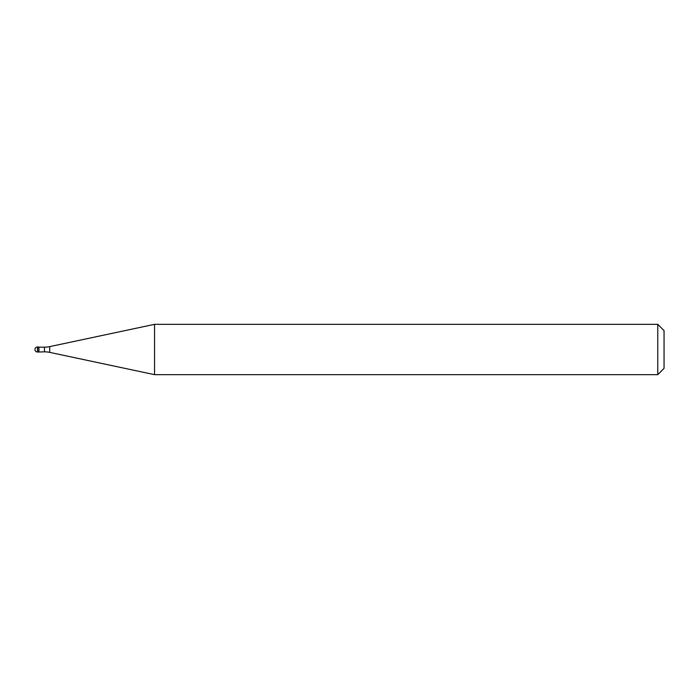 <?xml version="1.0" encoding="UTF-8"?>
<svg xmlns="http://www.w3.org/2000/svg" width="699" height="699" viewBox="0 0 699 699"><rect width="100%" height="100%" fill="white"/><g stroke="black" fill="none" stroke-linecap="round" stroke-linejoin="round"><path stroke-width="1.05" d="M38.917 347.176L37.466 346.984L37.466 352.016L38.725 352.016L38.725 346.984L38.725 352.016L44.456 351.824L44.456 347.176L38.917 347.176L38.917 351.824M37.466 352.016A2.516 2.516 0 0 1 34.95 349.5A2.516 2.516 0 0 1 37.466 346.984M44.456 347.176A25.164 25.164 0 0 0 49.69 346.625L154.54 324.336L154.54 374.664L49.69 352.375A25.164 25.164 0 0 0 44.456 351.824M154.54 324.336L657.759 324.336L657.759 374.664L154.54 374.664M657.759 374.664L664.05 368.373L664.05 330.627L657.759 324.336M49.69 346.625L49.69 352.375"/></g></svg>
